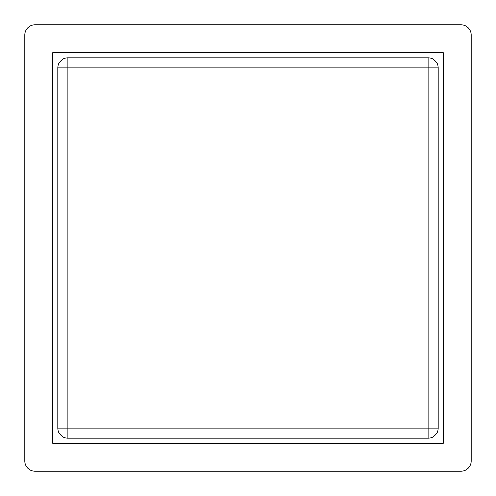 <?xml version="1.0" encoding="UTF-8"?>
<svg xmlns="http://www.w3.org/2000/svg" width="496" height="496" viewBox="0 0 496 496"><rect width="100%" height="100%" fill="white"/><g stroke="black" fill="none" stroke-linecap="round" stroke-linejoin="round"><path stroke-width="0.74" d="M428.079 57.772L428.079 428.079L57.772 428.079A10.143 10.143 0 0 0 67.921 438.228L428.079 438.228A10.143 10.143 0 0 0 438.228 428.079L438.228 67.921A10.143 10.143 0 0 0 428.079 57.772L67.921 57.772A10.143 10.143 0 0 0 57.772 67.921L57.772 428.079A10.143 10.143 0 0 0 67.921 438.228L67.921 67.921L438.228 67.921M461.057 471.2L461.057 461.057L24.8 461.057A10.143 10.143 0 0 0 34.943 471.2L461.057 471.2A10.143 10.143 0 0 0 471.2 461.057L471.2 34.943L461.057 34.943L461.057 461.057L471.2 461.057A10.143 10.143 0 0 1 468.23 468.23M471.2 34.943A10.143 10.143 0 0 0 461.057 24.8L34.943 24.8A10.143 10.143 0 0 0 24.8 34.943L34.943 34.943L34.943 471.2M27.77 27.77A10.143 10.143 0 0 1 34.943 24.8L34.943 34.943L461.057 34.943L461.057 24.8M24.8 34.943L24.8 461.057M443.3 443.3L52.7 443.3L52.7 52.7L443.3 52.7L443.3 443.3M67.921 57.772A10.143 10.143 0 0 0 57.772 67.921L67.921 67.921L67.921 57.772A10.143 10.143 0 0 0 60.741 60.741M428.079 438.228L428.079 428.079L438.228 428.079A10.143 10.143 0 0 1 435.259 435.259"/></g></svg>
